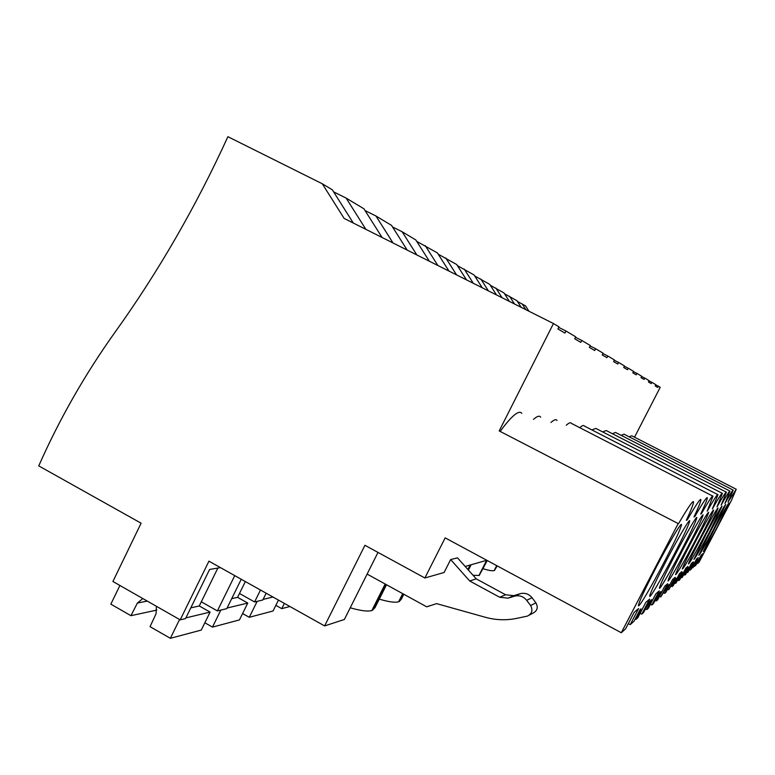 <?xml version="1.0" encoding="UTF-8"?>
<svg xmlns="http://www.w3.org/2000/svg" width="775" height="775" viewBox="0 0 775 775"><rect width="100%" height="100%" fill="white"/><g stroke="black" fill="none" stroke-linecap="round" stroke-linejoin="round"><path stroke-width="1.16" d="M678.493 523.726C688.326 506.947 693.344 499.72 693.557 502.016C693.422 504.079 691.019 510.173 686.35 520.296L687.212 519.918C696.183 504.506 700.755 497.792 700.92 499.797C700.774 501.658 698.469 507.373 694.012 516.954L694.768 516.625C703.012 502.365 707.197 496.116 707.342 497.87C707.178 499.565 704.969 504.951 700.707 514.028L701.375 513.738C708.989 500.485 712.855 494.634 712.971 496.184L707.197 511.2C714.279 498.819 717.863 493.317 717.97 494.692L712.37 508.942C718.977 497.337 722.329 492.144 722.416 493.365L716.991 506.927C723.191 496 726.33 491.079 726.408 492.183L721.157 505.106C726.989 494.789 729.943 490.12 730.011 491.118L724.925 503.469C730.428 493.694 733.218 489.248 733.276 490.149L727.996 502.123L736.25 489.267L731.309 500.679L699.06 562.214L697.636 563.502L702.751 553.747L701.172 555.094L695.979 565.014L694.468 566.38L697.917 559.395L692.918 567.784L698.256 557.583L696.531 559.056L691.097 569.441L693.887 562.892L693.024 563.638L687.735 572.483L693.334 561.788L691.426 563.415L685.73 574.304L684.858 575.098L688.597 567.494L687.648 568.317L682.019 577.666L687.9 566.428L685.798 568.23L679.811 579.671L678.842 580.553L682.746 572.57L681.7 573.481L675.703 583.401L681.893 571.562L679.559 573.558L673.243 585.629L672.167 586.607L676.255 578.218L675.083 579.225L668.66 589.785L675.199 577.278L672.584 579.516L665.919 592.274L664.708 593.369L668.999 584.524L667.692 585.658L660.784 596.924L667.701 583.682L664.766 586.2L657.684 599.734L656.328 600.964L660.833 591.616L659.36 592.894L653.335 603.686L651.891 604.994L659.244 590.908L655.912 593.757L648.384 608.172L646.844 609.567L651.591 599.647L649.905 601.109L643.434 612.667L641.787 614.158L649.634 599.114L645.827 602.378L637.777 617.791L636.013 619.39L641.022 608.83L640.063 609.663L634.076 621.143L630.201 624.66L638.61 608.53L634.212 612.289L625.58 628.854L621.288 632.739L445.16 537.86L424.874 577.995L364.938 545.29L324.618 625.929L208.93 561.168L180.197 619.864L112.908 581.482L141.098 523.193L38.75 465.891C59.568 418.81 85.076 374.141 115.272 331.894C158.352 271.773 195.891 206.712 227.898 136.691L322.274 183.762L344.148 218.443L553.466 323.543L499.197 430.919L678.493 523.726L499.197 430.919M621.288 632.739L677.999 523.939M553.466 323.543L558.988 326.847L557.913 328.958L564.936 333.076L565.982 331.022L575.738 336.844L574.74 338.811L580.824 342.385L581.802 340.467L590.308 345.543L589.368 347.384L594.706 350.513L595.617 348.721L603.105 353.187L602.223 354.911L606.932 357.672L607.794 355.987L614.42 359.949L613.587 361.576L617.782 364.027L618.595 362.438L624.514 365.974L623.73 367.515L627.479 369.714L628.244 368.202L633.562 371.38L632.817 372.833L636.197 374.819L636.924 373.385L641.719 376.253L641.012 377.638L644.073 379.43L644.771 378.074L649.121 380.67L648.442 381.988L651.223 383.615L651.891 382.327L655.863 384.691L655.204 385.95L657.752 387.442L658.392 386.202L660.222 387.306L634.522 437.207M558.717 327.37L565.982 331.022M575.505 337.299L581.802 340.467M590.104 345.95L595.617 348.721M602.921 353.536L607.794 355.987M614.265 360.259L618.595 362.438M624.369 366.255L628.244 368.202M633.437 371.632L636.924 373.385M641.603 376.476L644.771 378.074M649.014 380.874L651.891 382.327M655.757 384.884L658.392 386.202M736.085 489.18L631.732 435.773L629.213 436.858M521.837 413.356C518.959 409.733 511.81 415.632 500.408 431.074M540.64 417.163C539.507 415.41 537.133 416.146 533.5 419.382M557.06 420.496C556.121 419.004 554.086 419.662 550.977 422.491M712.593 495.99L571.533 423.45C570.739 422.152 568.986 422.753 566.283 425.252M717.64 494.528L584.379 426.066C583.701 424.942 582.18 425.494 579.816 427.703M722.135 493.22L595.868 428.42L591.868 429.912M726.165 492.057L606.195 430.532L602.659 431.907M729.798 491.001L615.524 432.45L612.386 433.709M733.092 490.052L624.001 434.184L621.192 435.356M655.824 568.017C644.781 589.407 638.978 601.933 638.416 605.575C638.377 608.695 651.591 586.326 663.962 562.514C674.763 541.638 680.615 529.063 681.496 524.791C681.923 521.052 668.786 543.062 655.824 568.017M675.006 555.065C665.231 573.946 660.038 584.97 659.428 588.109C659.292 590.647 670.452 571.485 681.177 550.899C690.767 532.396 695.989 521.333 696.841 517.719C697.248 514.745 686.156 533.646 675.006 555.065M705.163 534.711C713.01 519.618 717.311 510.706 718.067 507.983C716.991 508.429 711.392 518.204 701.278 537.327C693.315 552.653 689.033 561.526 688.423 563.967C689.682 563.192 695.262 553.437 705.163 534.711M695.805 541.028C687.454 557.099 682.978 566.438 682.358 569.015C683.724 568.23 689.643 557.923 700.125 538.112C708.35 522.292 712.845 512.924 713.63 510.018C712.467 510.425 706.529 520.761 695.805 541.028M710.665 530.991L698.847 555.278C699.941 554.522 704.94 545.707 713.852 528.841L725.72 504.486C724.77 504.971 719.752 513.806 710.665 530.991M714.715 528.259L703.361 551.509C704.378 550.773 709.135 542.364 717.631 526.293L729.023 502.965C728.132 503.469 723.366 511.907 714.715 528.259M689.682 545.154C680.915 562.069 676.217 571.902 675.597 574.653C677.088 573.849 683.395 562.931 694.516 541.89C703.148 525.266 707.866 515.404 708.67 512.285C707.42 512.663 701.084 523.619 689.682 545.154M666.103 561.071C655.727 581.134 650.254 592.856 649.663 596.237C649.557 599.036 661.656 578.402 673.155 556.314C683.317 536.697 688.83 524.927 689.702 521.013C690.118 517.69 678.086 538.024 666.103 561.071M688.239 546.133C697.335 528.618 702.286 518.184 703.119 514.842C701.753 515.162 694.981 526.806 682.804 549.795C673.562 567.649 668.631 578.034 668.011 580.969C669.648 580.146 676.391 568.53 688.239 546.133M709.716 531.631L722.077 506.143C721.07 506.618 715.78 515.898 706.199 534.004L693.896 559.405C695.059 558.639 700.338 549.388 709.716 531.631M630.201 624.66L628.302 623.633M424.874 577.995L444.104 572.493L450.653 559.579L469.728 580.998L499.672 597.254L508.032 598.164L514.542 596.169C519.366 595.016 523.406 596.401 526.661 600.296L530.584 605.517C533.074 610.196 532.018 613.722 527.407 616.096L516.692 618.382C506.211 620.504 495.816 620.155 485.499 617.317L436.577 603.618L426.715 606.835L367.118 574.091M529.422 615.03L532.803 613.228C537.317 610.903 538.354 607.445 535.913 602.853L532.067 597.738C528.879 593.912 524.917 592.565 520.18 593.689L513.786 595.655L505.581 594.764L476.199 578.838L457.492 557.835L450.653 559.579M465.184 566.467L486.787 560.286M377.987 552.41L344.371 619.477L324.618 625.929M497.192 565.895L494.469 570.477L496.891 565.731M483.096 568.734C488.734 570.487 492.435 571.107 494.179 570.565L494.469 570.477M487.262 560.538L479.202 575.457L486.894 560.344M473.041 575.283L479.202 575.457M403.814 594.251L401.247 599.346L399.106 601.613L403.029 593.824M379.275 599.143C388.779 601.933 395.231 602.814 398.602 601.778L399.106 601.613M386.512 584.747L374.993 607.639L372.417 610.322L385.543 584.214M350.232 607.803C360.753 610.807 367.96 611.708 371.845 610.516L372.417 610.322M180.197 619.864L185.545 618.576L209.618 569.451L220.478 567.629M241.248 579.264L226.775 608.656L217.388 610.913L234.748 575.622M266.164 593.214L262.812 599.986L254.588 601.962L260.478 590.027M504.486 293.744L516.954 300.719L521.188 307.336M517.429 301.475L525.498 305.854L528.947 311.23M322.274 183.762L332.31 189.797L353.293 223.045M333.608 191.851L346.134 198.1L363.921 208.785L382.094 237.499M365.054 210.568L375.962 216.022L391.53 225.37L407.224 250.122M392.518 226.939L402.109 231.725L415.846 239.979L429.35 261.233M416.727 241.364L437.429 252.95L448.977 271.085M438.214 254.181L456.717 264.537L466.511 279.882M457.424 265.641L474.058 274.96L482.263 287.796M474.697 275.948L489.732 284.367L496.494 294.936M490.304 285.268L503.963 292.921L509.408 301.427M365.887 229.361L346.134 198.1M686.66 519.628L687.212 519.918M476.199 578.838L469.728 580.998M217.388 610.913L201.306 601.807M429.738 605.73L426.715 606.835M525.837 309.671L522.069 303.8M697.636 563.502L696.958 563.144M514.484 303.974L509.562 296.282M254.588 601.962L239.485 593.476M641.787 614.158L640.14 613.267M635.219 618.963L636.013 619.39M393.051 243.001L375.962 216.022M694.284 516.373L694.768 516.625M651.891 604.994L650.448 604.219M645.556 608.879L646.844 609.567M416.853 254.956L402.109 231.725M660.784 596.924L659.506 596.256M655.195 600.354L656.328 600.964M437.875 265.505L425.223 245.617M668.66 589.785L667.527 589.184M663.7 592.827L664.708 593.369M456.582 274.902L445.79 257.968M675.703 583.401L674.686 582.858M671.257 586.123L672.167 586.607M473.322 283.311L464.225 269.051M682.019 577.666L681.109 577.181M678.028 580.117L678.842 580.553M488.405 290.877L480.829 279.019M687.735 572.483L686.912 572.057M684.112 574.701L684.858 575.098M502.064 297.736L495.874 288.058M692.918 567.784L692.162 567.397M689.624 569.799L690.302 570.158M119.902 585.474L110.854 604.161L130.936 615.689L137.369 603.066L142.813 598.542M156.414 606.302L156.046 613.742L150.05 626.655L170.364 638.309L201.258 630.085L210.093 612.095L199.272 605.953L217.852 568.065M179.568 619.506L170.364 638.309M137.369 603.066L147.279 601.09M185.874 617.898L210.093 612.095M190.795 607.862L199.272 605.953M130.936 615.689L156.821 610.08M220.836 610.08L212.466 627.101L204.852 622.771M245.355 581.56L237.576 597.331L247.767 603.066L239.446 619.923L212.466 627.101M227.085 608.026L247.767 603.066M231.696 598.658L237.576 597.331M257.174 601.342L249.279 617.307L242.604 613.529M278.457 600.092L273.062 610.971L249.279 617.307M263.113 599.385L272.974 597.021M284.367 603.405L281.761 608.656L275.852 605.343M281.761 608.656L289.898 606.496M505.581 594.764L499.672 597.254M513.922 595.617L508.167 598.126M520.035 593.727L514.397 596.208M532.067 597.738L526.661 600.296M535.913 602.853L530.584 605.517M371.845 610.516L385.165 584.011M398.602 601.778L402.709 593.65M467.877 569.489L470.125 565.053M468.061 569.702L470.473 564.956M478.882 575.563L486.642 560.335M494.179 570.565L496.698 565.624M513.786 595.655L508.032 598.164M520.18 593.689L514.542 596.169M471.123 564.772L468.41 570.1"/></g></svg>
